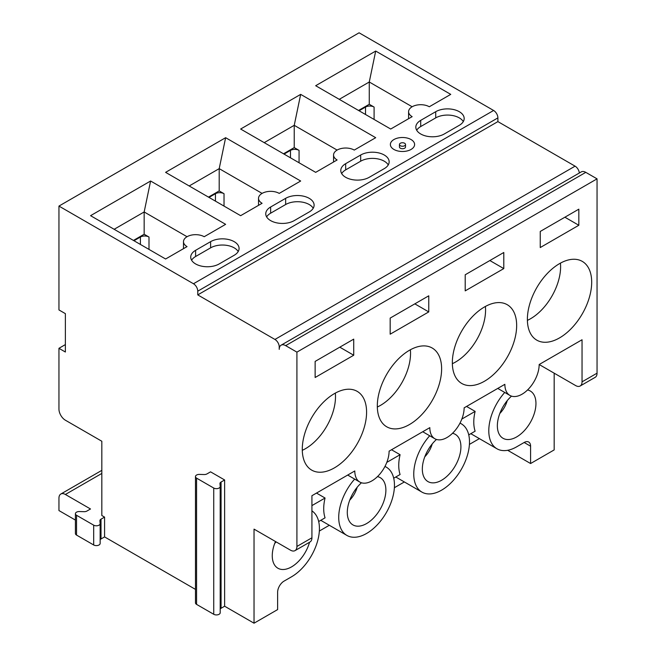 <?xml version="1.0" encoding="UTF-8"?>
<svg xmlns="http://www.w3.org/2000/svg" width="656" height="656" viewBox="0 0 656 656"><rect width="100%" height="100%" fill="white"/><g stroke="black" fill="none" stroke-linecap="round" stroke-linejoin="round"><path stroke-width="0.98" d="M591.687 282.203A45.477 26.256 -60 0 1 571.843 327.967A45.477 26.256 -60 0 1 536.797 340.152A45.477 26.256 -60 0 1 536.797 287.64A45.477 26.256 -60 0 1 582.274 261.383A45.477 26.256 -60 0 1 591.687 282.203M311.92 510.876A39.417 22.755 -60 0 1 317.119 542.668A39.417 22.755 -60 0 1 291.551 576.788L284.048 581.118A9.094 5.248 120 0 0 277.619 592.253L277.619 609.588L254.036 623.2L254.036 529.13L290.485 550.171A9.094 5.248 -120 0 0 295.028 550.622A9.094 5.248 -120 0 0 296.914 546.456L311.92 537.797L311.92 495.715L354.798 470.959A24.256 14.006 120 0 0 359.824 482.062A24.256 14.006 120 0 0 378.512 475.559A24.256 14.006 120 0 0 389.098 451.156L429.828 427.638A24.256 14.006 120 0 0 434.854 438.741A24.256 14.006 120 0 0 453.542 432.238A24.256 14.006 120 0 0 464.136 407.835L504.866 384.318A24.256 14.006 120 0 0 509.892 395.42A24.256 14.006 120 0 0 528.58 388.926A24.256 14.006 120 0 0 539.166 364.515L575.615 385.556A9.094 5.248 -120 0 0 580.158 386.007A9.094 5.248 -120 0 0 582.044 381.841L597.05 373.174A9.094 5.248 60 0 1 595.164 377.339L580.158 386.007M388.262 164.918A16.679 9.627 0 0 0 360.677 161.204L360.677 155.013L345.671 163.68A16.679 9.627 0 0 0 340.784 170.486A16.679 9.627 0 0 0 351.083 179.383A16.679 9.627 0 0 0 369.254 177.292L384.26 168.633A16.679 9.627 0 0 0 389.147 161.827A16.679 9.627 0 0 0 378.848 152.93A16.679 9.627 0 0 0 360.677 155.013M341.669 173.586A16.679 9.627 0 0 1 345.671 169.871L360.677 161.204M463.292 121.598A16.679 9.627 0 0 0 435.715 117.883L435.715 111.7L420.709 120.36A16.679 9.627 0 0 0 415.822 127.166A16.679 9.627 0 0 0 426.113 136.063A16.679 9.627 0 0 0 444.284 133.972L459.298 125.312A16.679 9.627 0 0 0 464.177 118.506A16.679 9.627 0 0 0 453.886 109.609A16.679 9.627 0 0 0 435.715 111.7M416.708 130.265A16.679 9.627 0 0 1 420.709 126.551L435.715 117.883M309.55 542.241A27.29 15.752 -60 0 1 293.511 565.636A27.29 15.752 -60 0 1 275.331 566.03A27.29 15.752 -60 0 1 275.495 541.52M493.607 110.47L359.086 32.8L58.95 206.082L193.471 283.753L493.607 110.47A6.06 3.501 60 0 1 497.896 117.891L197.759 291.174L197.759 294.888L497.896 121.606L497.896 117.891M497.896 121.606L575.074 166.165A6.06 3.501 60 0 1 579.338 173.004M597.05 373.174L597.05 178.85L585.792 172.356A9.094 5.248 -120 0 0 581.249 171.905L281.112 345.187A9.094 5.248 -120 0 0 279.226 349.353L279.226 346.876A6.06 3.501 -120 0 0 274.938 339.447L197.759 294.888M554.172 373.174L554.172 449.918L530.589 463.53L530.589 446.203A9.094 5.248 120 0 0 528.711 442.037A9.094 5.248 120 0 0 524.16 442.488L516.657 446.826A39.417 22.755 -60 0 1 496.953 448.778A39.417 22.755 -60 0 1 504.735 392.444M58.95 206.082L58.95 309.935L65.379 313.65L65.379 352.018L58.95 348.303L58.95 409.073A9.094 5.248 -120 0 0 65.379 420.209L101.828 441.25L101.828 515.518L104.575 517.1L101.008 519.167A3.788 2.189 180 0 0 99.901 520.708A3.788 2.189 180 0 0 99.901 520.823L100.147 523.513A3.788 2.189 180 0 1 100.155 523.627A3.788 2.189 180 0 1 97.81 525.645A3.788 2.189 180 0 1 93.685 525.169L76.531 515.272A3.788 2.189 180 0 1 75.415 513.722A3.788 2.189 180 0 1 79.409 511.541L84.058 511.68A3.788 2.189 180 0 0 86.936 511.04L90.503 508.982L65.379 494.476A9.094 5.248 -120 0 0 60.836 494.025A9.094 5.248 -120 0 0 58.95 498.191L58.95 510.565L75.415 520.077M104.575 517.1L104.575 536.911L195.472 589.383M224.631 479.971L221.064 482.029A3.788 2.189 180 0 0 219.949 483.579A3.788 2.189 180 0 0 219.957 483.693L220.203 486.375A3.788 2.189 180 0 1 220.203 486.49A3.788 2.189 180 0 1 217.866 488.515A3.788 2.189 180 0 1 213.733 488.039L196.579 478.134A3.788 2.189 180 0 1 195.472 476.592A3.788 2.189 180 0 1 199.457 474.403L204.114 474.542A3.788 2.189 180 0 0 206.993 473.903L210.56 471.844L224.631 479.971L224.631 606.218L254.036 623.2M597.05 178.85L296.914 352.133L296.914 546.456M296.914 352.133L285.663 345.638A9.094 5.248 -120 0 0 281.112 345.187M197.759 291.174A6.06 3.501 -120 0 0 193.471 283.753M399.455 144.492L399.455 146.969A3.034 1.747 0 0 0 400.34 148.207A3.034 1.747 0 0 0 403.645 148.592A3.034 1.747 0 0 0 405.515 146.969L405.515 144.492A3.034 1.747 0 0 0 402.481 142.746A3.034 1.747 0 0 0 399.455 144.492A3.034 1.747 0 0 0 400.34 145.73A3.034 1.747 0 0 0 403.645 146.116A3.034 1.747 0 0 0 405.515 144.492M393.912 149.445A12.128 7.003 180 0 1 393.912 139.548A12.128 7.003 180 0 1 411.058 139.548A12.128 7.003 180 0 1 411.058 149.445A12.128 7.003 180 0 1 406.531 151.093A12.128 7.003 180 0 1 398.438 151.093A12.128 7.003 180 0 1 393.912 149.445M412.148 116.653L390.705 129.035L315.675 85.715L375.699 51.053L450.738 94.374L429.295 106.756A12.128 7.003 0 0 0 416.076 105.239A12.128 7.003 0 0 0 408.59 111.709A12.128 7.003 0 0 0 412.148 116.653M375.699 137.694L354.265 150.076A12.128 7.003 0 0 0 341.046 148.559A12.128 7.003 0 0 0 333.56 155.029A12.128 7.003 0 0 0 337.11 159.974L315.675 172.356L240.637 129.035L300.669 94.374L375.699 137.694M204.196 236.718A12.128 7.003 0 0 0 190.978 235.201A12.128 7.003 0 0 0 183.491 241.67A12.128 7.003 0 0 0 187.042 246.615L165.607 258.997L90.569 215.676L150.601 181.015L225.631 224.336L204.196 236.718M300.669 181.015L279.226 193.397A12.128 7.003 0 0 0 266.016 191.88A12.128 7.003 0 0 0 258.53 198.35A12.128 7.003 0 0 0 262.08 203.294L240.637 215.676L165.607 172.356L225.631 137.694L300.669 181.015M187.042 236.718L144.164 211.962L150.601 181.015M262.08 193.397L219.202 168.641L225.631 137.694M412.148 106.756L369.271 82L375.699 51.053M337.11 150.076L294.232 125.321L300.669 94.374M359.086 110.774L365.515 107.067A6.06 3.501 0 0 1 374.092 107.067L369.271 104.279L369.271 82L339.259 99.327M284.056 154.094L290.485 150.388A6.06 3.501 0 0 1 299.062 150.388L294.232 147.6L294.232 125.321L264.22 142.647M209.018 197.415L215.447 193.709A6.06 3.501 0 0 1 224.024 193.709L219.202 190.921L219.202 168.641L189.19 185.968M133.988 240.736L140.417 237.029A6.06 3.501 0 0 1 148.994 237.029L144.164 234.241L144.164 211.962L114.152 229.288M527.547 389.967A27.29 15.752 -60 0 1 535.952 403.506A27.29 15.752 -60 0 1 522.094 432.878A27.29 15.752 -60 0 1 500.43 436.068A27.29 15.752 -60 0 1 511.516 396.134M144.164 234.241L133.447 240.432M219.202 190.921L208.485 197.112M266.639 216.906A16.679 9.627 0 0 1 270.641 213.192L285.647 204.524L285.647 198.333L270.641 207.001A16.679 9.627 0 0 0 265.754 213.807A16.679 9.627 0 0 0 276.045 222.704A16.679 9.627 0 0 0 294.216 220.613L309.23 211.954A16.679 9.627 0 0 0 314.109 205.148A16.679 9.627 0 0 0 303.818 196.251A16.679 9.627 0 0 0 285.647 198.333M210.609 241.654L195.603 250.321A16.679 9.627 0 0 0 190.724 257.127A16.679 9.627 0 0 0 201.015 266.024A16.679 9.627 0 0 0 219.186 263.933L234.192 255.274A16.679 9.627 0 0 0 239.079 248.468A16.679 9.627 0 0 0 228.78 239.571A16.679 9.627 0 0 0 210.609 241.654L210.609 247.845L195.603 256.512A16.679 9.627 0 0 0 191.601 260.227M238.194 251.56A16.679 9.627 0 0 0 210.609 247.845M93.685 525.169L93.685 544.98A3.788 2.189 -0 0 0 97.81 545.448A3.788 2.189 -0 0 0 100.155 543.43A3.788 2.189 -0 0 0 100.147 543.316L100.147 523.742M104.575 536.911L101.008 538.97A3.788 2.189 -0 0 0 100.155 539.724M93.685 544.98L76.531 535.075A3.788 2.189 -0 0 1 75.415 533.525L75.415 513.722M507.662 450.295L530.589 463.53M319.341 531.04L329.32 525.276M394.379 487.72L404.35 481.955M469.409 444.399L479.388 438.634M224.631 606.218L221.064 608.276A3.788 2.189 -0 0 0 220.203 609.039M213.733 488.039L213.733 614.287A3.788 2.189 -0 0 0 217.866 614.762A3.788 2.189 -0 0 0 220.203 612.745A3.788 2.189 -0 0 0 220.203 612.63L220.203 486.604M213.733 614.287L196.579 604.389A3.788 2.189 -0 0 1 195.472 602.839L195.472 476.592M294.232 147.6L283.515 153.791M313.224 208.239A16.679 9.627 0 0 0 285.647 204.524M369.271 104.279L358.553 110.47M485.399 306.45A42.443 24.51 -60 0 1 452.353 363.686M468.737 434.879L475.133 431.189A39.417 22.755 -60 0 1 475.133 411.386L466.555 406.433M499.823 413.477A18.188 10.504 120 0 0 507.227 400.644M452.517 433.288A27.29 15.752 -60 0 1 460.914 446.826A27.29 15.752 -60 0 1 447.064 476.199A27.29 15.752 -60 0 1 425.4 479.388A27.29 15.752 -60 0 1 436.486 439.454M424.785 456.797A18.188 10.504 120 0 0 432.197 443.964M459.979 423.153A39.417 22.755 -60 0 1 461.332 423.825A39.417 22.755 -60 0 1 461.332 469.343A39.417 22.755 -60 0 1 421.915 492.098A39.417 22.755 -60 0 1 415.109 483.177A39.417 22.755 -60 0 1 429.696 435.764M393.707 478.199L400.094 474.509A39.417 22.755 -60 0 1 400.094 454.706L391.525 449.754M386.802 462.382L400.094 454.706M461.832 419.061L475.133 411.386M578.83 225.27L540.241 247.55L540.241 231.453L578.83 209.174L578.83 225.27L564.89 217.218M489.86 260.539L503.792 268.591L503.792 252.494L465.202 274.774L465.202 290.87L503.792 268.591M414.822 303.859L428.762 311.912L428.762 295.815L390.172 318.094L390.172 334.191L428.762 311.912M516.657 325.524A45.477 26.256 -60 0 1 496.805 371.288A45.477 26.256 -60 0 1 461.758 383.473A45.477 26.256 -60 0 1 461.758 330.96A45.477 26.256 -60 0 1 507.236 304.704A45.477 26.256 -60 0 1 516.657 325.524M539.166 364.515L582.044 339.759L582.044 381.841M560.437 263.13A42.443 24.51 -60 0 1 527.391 320.366M377.479 476.609A27.29 15.752 -60 0 1 385.884 490.147A27.29 15.752 -60 0 1 372.026 519.519A27.29 15.752 -60 0 1 350.361 522.709A27.29 15.752 -60 0 1 361.448 482.775M384.949 466.473A39.417 22.755 -60 0 1 386.294 467.146A39.417 22.755 -60 0 1 386.294 512.664A39.417 22.755 -60 0 1 346.885 535.419A39.417 22.755 -60 0 1 340.07 526.497A39.417 22.755 -60 0 1 354.666 479.085M318.677 521.52L325.064 517.83A39.417 22.755 -60 0 1 325.064 498.027L316.487 493.074M311.92 505.612L325.064 498.027M441.619 368.844A45.477 26.256 -60 0 1 421.775 414.608A45.477 26.256 -60 0 1 386.728 426.794A45.477 26.256 -60 0 1 386.728 374.281A45.477 26.256 -60 0 1 432.206 348.024A45.477 26.256 -60 0 1 441.619 368.844M353.723 355.232L315.134 377.503L315.134 361.415L353.723 339.136L353.723 355.232L339.792 347.18M302.277 449.294A45.477 26.256 -60 0 1 322.129 403.53A45.477 26.256 -60 0 1 357.167 391.345A45.477 26.256 -60 0 1 357.167 443.858A45.477 26.256 -60 0 1 311.69 470.114A45.477 26.256 -60 0 1 302.277 449.294M311.92 537.797A9.094 5.248 60 0 1 310.034 541.963L295.028 550.622M65.379 344.589L58.95 348.303M274.716 543.439A18.188 10.504 120 0 0 276.127 541.889M335.331 393.092A42.443 24.51 -60 0 1 302.285 450.328M349.755 500.118A18.188 10.504 120 0 0 357.159 487.285M410.369 349.771A42.443 24.51 -60 0 1 377.323 407.007M274.938 339.447L575.074 166.165M279.858 346.507L279.226 346.876M148.994 237.029L148.994 249.403M140.417 237.029L140.417 244.45M270.641 213.192L270.641 207.001M195.603 256.512L195.603 250.321M101.008 519.167L101.008 538.97M76.531 515.272L76.531 535.075M221.064 482.029L221.064 608.276M196.579 478.134L196.579 604.389M345.671 169.871L345.671 163.68M420.709 126.551L420.709 120.36M215.447 193.709L215.447 201.13M224.024 193.709L224.024 206.082M290.485 150.388L290.485 157.809M299.062 150.388L299.062 162.762M530.589 446.203L524.16 442.488M365.515 107.067L365.515 114.488M374.092 107.067L374.092 119.441M101.828 473.435L65.379 494.476M585.792 172.356L285.663 345.638M408.59 118.703L408.59 111.709M333.56 162.024L333.56 155.029M183.491 248.665L183.491 241.67M258.53 205.344L258.53 198.35M100.155 543.43L100.155 523.627M220.203 612.745L220.203 486.49M496.953 448.778L470.811 433.682M461.332 423.825L460.02 423.071M421.915 492.098L395.781 477.002M497.765 388.418L509.892 395.42M422.726 431.738L434.854 438.741M347.696 475.059L359.824 482.062M386.294 467.146L384.99 466.391M346.885 535.419L320.743 520.323M101.828 470.36L60.836 494.025"/></g></svg>
